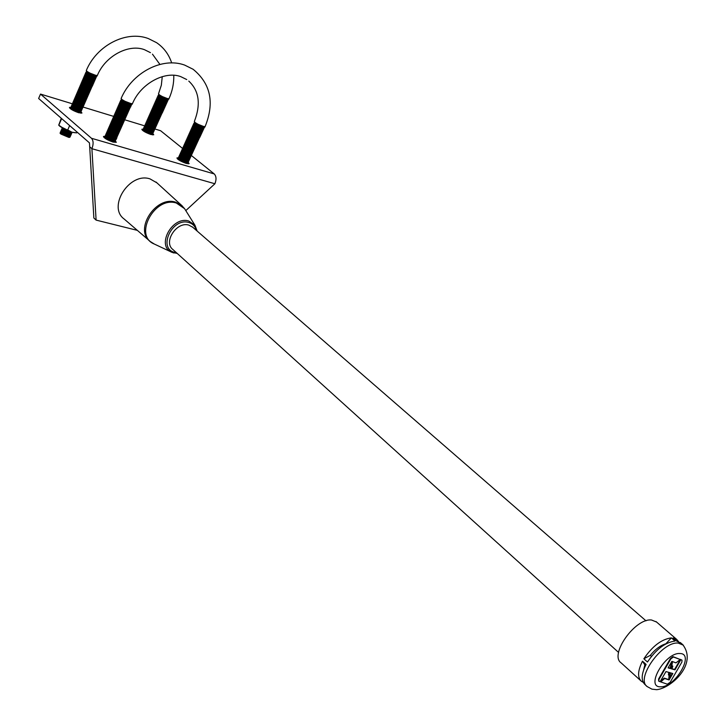 <?xml version="1.0" encoding="UTF-8"?>
<svg xmlns="http://www.w3.org/2000/svg" width="726" height="726" viewBox="0 0 726 726"><rect width="100%" height="100%" fill="white"/><g stroke="black" fill="none" stroke-linecap="round" stroke-linejoin="round"><path stroke-width="1.09" d="M660.751 681.932L667.375 684.201L670.152 682.286L681.877 662.094L682.041 660.197L680.834 659.716L674.971 669.835L671.94 668.973L672.811 666.196L671.341 668.873L672.439 662.139L670.443 668.546L668.101 667.875L671.868 661.359L675.979 662.865L680.189 659.48L673.365 656.994L670.797 658.963L659.008 679.364L658.836 681.242L660.097 681.705L665.96 671.577L669.209 672.485L668.428 674.953L669.853 672.494L668.791 679.019L670.706 672.911L672.839 673.51L669.1 679.963L664.653 678.474L660.751 681.932L660.823 680.752L664.254 678.12L668.691 679.6L672.312 673.356M680.189 659.48L672.957 656.64L670.388 658.6L658.6 679.001L658.673 681.024M192.789 227.274L188.796 225.105C176.645 221.185 162.978 242.239 172.906 249.526L618.588 652.438M196.301 230.323C195.221 226.24 192.689 223.626 188.706 222.483C171.926 217.301 157.451 249.063 174.957 252.403L176.373 252.657M156.925 182.852L149.983 178.877C129.464 171.853 107.112 207.01 124.282 219.116L149.61 240.932M680.879 643.027L676.696 641.122L673.047 637.963L676.65 639.37L678.483 641.539M656.594 622.055L651.558 620.013C635.268 617.79 608.978 654.961 621.157 662.892L640.831 680.779M672.811 666.196L672.403 665.833L671.595 667.303M681.796 660.025L680.425 659.362L674.563 669.472L672.013 668.746M669.209 673.619L668.791 679.019M668.728 672.358L668.428 674.953M672.439 662.139L672.031 661.785L670.034 668.183L668.219 667.666M665.352 643.926C660.088 645.659 655.07 649.471 650.296 655.36L643.862 658.781C652.393 646.167 661.558 639.198 671.378 637.882L665.551 644.098M651.449 656.386L650.296 655.36M671.378 637.882L675.026 641.049C665.216 642.383 656.032 649.371 647.483 662.012L643.862 658.781M646.712 686.134L644.933 684.509C640.931 680.634 641.321 673.937 646.095 664.417L642.483 661.186L644.842 664.862L643.672 669.844M642.483 661.186C637.727 670.688 637.346 677.376 641.357 681.269L643.182 682.313M645.541 665.488L644.842 664.862M143.34 129.164L141.851 129.255C142.432 130.78 145.436 132.522 150.854 134.501L153.731 134.764L152.85 133.484M178.551 157.832L176.944 157.923C177.543 159.566 180.665 161.408 186.301 163.441L189.132 163.659L188.188 162.261M105.243 136.334L103.482 136.452C104.054 138.14 107.248 140.009 113.074 142.087L116.314 142.323L115.262 140.808M71.066 107.276L69.451 107.384C70.005 108.936 73.081 110.724 78.671 112.73L81.947 113.029L80.967 111.65M96.104 220.105L93.863 218L89.47 142.895L38.632 98.491L40.511 94.081L91.485 138.285C93.482 140.626 93.627 144.102 91.912 148.703L96.104 220.105L137.35 230.369M191.791 155.845L214.234 173.931C216.339 176.191 216.566 179.467 214.905 183.76L185.792 210.613M182.825 148.621L160.609 130.725L155.382 129.128M145.354 125.19L144.592 125.825L125.044 119.872M113.301 116.287L83.563 107.212M72.219 103.754L40.511 94.081M89.625 146.688L91.912 148.703L214.905 183.76M194.323 121.56L194.922 123.084L204.913 126.986M194.414 122.64L195.584 123.883L203.262 127.195M194.632 122.894L193.733 123.429L194.45 124.119L203.879 128.23L204.124 127.449M193.942 123.683L195.112 124.917L202.79 128.23M194.16 123.928L193.27 124.473L193.978 125.153L203.407 129.264L203.652 128.475M193.479 124.718L194.641 125.952L202.318 129.264M193.688 124.963L192.798 125.507L193.515 126.197L202.935 130.299L203.18 129.509M193.016 125.761L194.169 126.986L201.846 130.299M193.216 125.997L192.336 126.551L193.043 127.231L202.454 131.333L202.708 130.535M192.544 126.796L193.706 128.021L201.374 131.324M192.744 127.023L191.864 127.585L192.571 128.266L201.982 132.368L202.236 131.56M192.081 127.83L193.234 129.056L200.902 132.359M192.272 128.057L191.401 128.62L192.109 129.301L201.51 133.403L201.764 132.586M191.61 128.874L192.762 130.09L200.43 133.393M191.8 129.092L190.929 129.655L191.637 130.335L201.038 134.428L201.293 133.611M191.147 129.909L192.299 131.125L199.959 134.428M191.337 130.117L190.466 130.689L191.165 131.37L200.558 135.463L200.821 134.646M190.684 130.943L191.827 132.159L199.487 135.453M190.865 131.152L190.003 131.733L190.702 132.404L200.086 136.497L200.349 135.671M190.221 131.978L191.355 133.194L199.015 136.488M190.394 132.186L189.531 132.767L190.23 133.439L199.614 137.523L199.877 136.697M189.749 133.012L190.893 134.228L198.543 137.523M189.922 133.212L189.069 133.802L189.758 134.464L199.142 138.557L199.405 137.722M189.286 134.047L190.421 135.263L198.071 138.548M189.45 134.246L188.606 134.836L189.295 135.499L198.67 139.583L198.942 138.748M188.824 135.081L189.958 136.288L197.599 139.583M188.978 135.272L188.143 135.871L188.824 136.533L198.198 140.617L198.47 139.773M188.352 136.125L189.486 137.323L197.127 140.608M188.515 136.297L187.671 136.905L188.361 137.568L197.726 141.643L197.998 140.79M187.889 137.16L189.023 138.357L196.655 141.643M188.043 137.332L187.208 137.94L187.889 138.602L197.245 142.677L197.526 141.815M187.426 138.185L188.551 139.392L196.183 142.668M187.571 138.357L186.745 138.975L187.426 139.628L196.773 143.703L197.055 142.84M186.963 139.22L188.088 140.417L195.721 143.703M187.099 139.383L186.283 140.009L186.954 140.662L196.301 144.737L196.592 143.866M186.5 140.254L187.617 141.452L195.249 144.728M186.636 140.417L185.811 141.035L186.491 141.688L195.829 145.763L196.12 144.891M186.037 141.289L187.154 142.477L194.777 145.754M186.165 141.443L185.348 142.069L186.019 142.723L195.358 146.788L195.648 145.908M185.566 142.323L186.682 143.512L194.305 146.788M185.693 142.468L184.885 143.104L185.557 143.757L194.886 147.823L195.185 146.933M185.103 143.358L186.219 144.538L193.833 147.814M185.23 143.494L184.422 144.138L185.085 144.783L194.414 148.848L194.713 147.959M184.64 144.383L185.747 145.572L193.361 148.839M184.758 144.519L183.959 145.164L184.622 145.808L193.942 149.874L194.241 148.975M184.177 145.418L185.284 146.598L192.898 149.865M184.286 145.545L183.496 146.198L184.159 146.843L193.47 150.899L193.778 150.001M183.714 146.452L184.821 147.623L192.426 150.89M183.823 146.57L183.034 147.233L183.687 147.868L192.998 151.925L193.307 151.017M183.251 147.487L184.35 148.658L191.954 151.916M183.351 147.596L182.571 148.258L183.224 148.903L192.526 152.95L192.835 152.043M182.789 148.512L183.887 149.683L191.492 152.941M182.888 148.621L182.108 149.293L182.752 149.928L192.054 153.976L192.372 153.059M182.326 149.547L183.424 150.709L191.02 153.966M182.417 149.647L181.645 150.318L182.29 150.954L191.582 155.01L191.9 154.084M181.863 150.572L182.952 151.734L190.548 154.992M181.954 150.672L181.182 151.353L181.827 151.979L191.11 156.026L191.437 155.101M181.4 151.607L182.489 152.759L190.076 156.017M181.482 151.698L180.72 152.378L181.364 153.014L190.648 157.052L190.965 156.117M180.937 152.632L182.026 153.785L189.613 157.043M181.01 152.723L180.257 153.413L180.892 154.039L190.176 158.077L190.502 157.134M180.475 153.667L181.554 154.819L189.141 158.068M180.547 153.74L179.794 154.438L180.429 155.065L189.704 159.103L190.03 158.159M180.012 154.692L181.092 155.845L188.678 159.094M180.075 154.765L179.331 155.464L179.966 156.09L189.232 160.128L189.568 159.175M179.549 155.718L180.629 156.87L188.206 160.119M179.612 155.791L178.868 156.498L179.494 157.115L188.76 161.154L189.096 160.192M179.095 156.752L180.166 157.896L187.735 161.145M179.141 156.807L178.405 157.524L179.032 158.141L188.288 162.179L188.633 161.208M178.632 157.778L179.703 158.912L187.272 162.161M178.678 157.832L177.943 158.549L178.569 159.166L187.816 163.196L188.161 162.225M178.169 158.803L179.231 159.938L186.8 163.187M188.088 163.831L187.698 163.241M121.124 98.5L121.623 99.997L132.268 104.081M121.242 99.662L122.358 100.841L130.508 104.317M121.442 99.879L120.552 100.497L121.151 101.077L131.17 105.397L131.433 104.535M120.77 100.742L121.877 101.921L130.036 105.397M120.961 100.959L120.08 101.586L120.67 102.157L130.689 106.477L130.952 105.606M120.298 101.831L121.405 103.001L129.555 106.477M120.48 102.039L119.609 102.665L120.198 103.246L130.208 107.557L130.471 106.686M119.826 102.91L120.924 104.081L129.074 107.557M120.008 103.119L119.137 103.745L119.726 104.326L129.727 108.628L129.999 107.757M119.354 103.999L120.452 105.161L128.593 108.628M119.527 104.19L118.665 104.834L119.246 105.406L129.246 109.708L129.518 108.827M118.882 105.079L119.981 106.241L128.121 109.708M119.055 105.27L118.193 105.914L118.774 106.486L128.765 110.788L129.046 109.898M118.411 106.159L119.5 107.321L127.64 110.788M118.574 106.35L117.721 106.994L118.302 107.566L128.284 111.868L128.566 110.969M117.939 107.239L119.028 108.401L127.159 111.868M118.093 107.421L117.249 108.074L117.821 108.646L127.803 112.938L128.085 112.04M117.467 108.328L118.556 109.481L126.678 112.938M117.621 108.501L116.777 109.154L117.349 109.726L127.322 114.018L127.613 113.111M116.995 109.408L118.075 110.561L126.206 114.018M117.14 109.572L116.305 110.243L116.877 110.797L126.841 115.089L127.132 114.182M116.523 110.488L117.603 111.641L125.725 115.089M116.668 110.651L115.833 111.323L116.396 111.877L126.36 116.169L126.66 115.252M116.051 111.568L117.131 112.712L125.244 116.169M116.187 111.722L115.361 112.403L115.924 112.957L125.888 117.24L126.179 116.314M115.579 112.648L116.659 113.791L124.772 117.24M115.715 112.793L114.889 113.483L115.452 114.036L125.407 118.32L125.707 117.385M115.107 113.728L116.178 114.871L124.291 118.32M115.234 113.873L114.418 114.563L114.98 115.107L124.926 119.391L125.226 118.456M114.644 114.808L115.706 115.942L123.819 119.391M114.762 114.944L113.946 115.643L114.499 116.187L124.445 120.471L124.754 119.527M114.173 115.888L115.234 117.022L123.338 120.462M114.281 116.015L113.474 116.714L114.027 117.267L123.964 121.541L124.273 120.589M113.701 116.968L114.762 118.093L122.857 121.541M113.81 117.086L113.011 117.794L113.555 118.338L123.484 122.612L123.801 121.659M113.229 118.048L114.291 119.173L122.385 122.612M113.338 118.166L112.539 118.873L113.084 119.418L123.012 123.683L123.32 122.73M112.757 119.128L113.819 120.244L121.904 123.683M112.857 119.236L112.067 119.953L112.612 120.489L122.531 124.763L122.848 123.792M112.294 120.207L113.347 121.324L121.433 124.754M112.385 120.307L111.595 121.033L112.14 121.569L122.05 125.834L122.376 124.863M111.822 121.278L112.866 122.395L120.952 125.825M111.904 121.378L111.123 122.104L111.668 122.64L121.569 126.905L121.895 125.925M111.35 122.358L112.394 123.465L120.48 126.905M111.432 122.449L110.661 123.184L111.196 123.71L121.097 127.976L121.424 126.986M110.878 123.438L111.922 124.545L119.999 127.976M110.96 123.52L110.189 124.264L110.724 124.79L120.616 129.046L120.952 128.057M110.416 124.509L111.45 125.616L119.527 129.046M110.479 124.591L109.717 125.335L110.243 125.861L120.135 130.117L120.471 129.119M109.944 125.589L110.978 126.687L119.055 130.117M110.007 125.662L109.254 126.415L109.771 126.932L119.654 131.188L119.999 130.181M109.472 126.66L110.506 127.758L118.574 131.188M109.535 126.723L108.782 127.486L109.299 128.012L119.182 132.259L119.527 131.252M109.009 127.74L110.034 128.829L118.102 132.25M109.054 127.794L108.31 128.566L108.827 129.083L118.701 133.33L119.046 132.314M108.537 128.811L109.562 129.909L117.621 133.321M108.582 128.865L107.847 129.636L108.365 130.154L118.229 134.401L118.574 133.375M108.074 129.89L109.091 130.979L117.149 134.392M108.11 129.936L107.375 130.716L107.893 131.224L117.748 135.463L118.102 134.437M107.602 130.961L108.619 132.05L116.677 135.463M107.639 130.998L106.913 131.787L107.421 132.295L117.267 136.533L117.63 135.499M107.139 132.041L108.156 133.121L116.196 136.533M107.158 132.068L106.441 132.858L106.949 133.366L116.795 137.604L117.149 136.561M106.196 134.183L107.212 135.254L115.125 138.666L116.314 138.675L105.969 133.938L106.686 133.139L107.684 134.183L115.724 137.595M116.314 138.675L116.904 137.876M106.214 134.201L105.506 135.009L106.005 135.508L115.842 139.737L116.432 138.938M104.009 137.523L114.889 141.869L105.061 137.65L104.571 137.15L105.27 136.334L106.268 137.395L115.361 140.808L105.533 136.579L105.034 136.08L105.742 135.272L106.74 136.325L114.781 139.737M115.361 140.808L115.733 139.746M114.889 141.869L115.488 141.062M178.215 158.858L177.443 158.94M60.167 126.46L71.783 132.177M59.741 126.188C68.807 132.295 72.21 132.504 76.756 132.867L71.956 132.223L67.754 129.927L64.904 129.355L58.715 125.144L61.283 118.265M70.985 132.214L63.153 128.929L62.273 127.985L71.883 132.214M62.164 127.921L61.982 129.164L71.556 133.248L72.146 132.404M61.801 129.001L62.708 129.954L70.531 133.248M61.755 128.956L61.528 130.199L71.103 134.283L71.692 133.421M61.365 130.036L62.264 130.989L70.086 134.274M61.311 129.981L61.084 131.224L70.649 135.308L71.248 134.446M60.92 131.07L61.819 132.014L69.632 135.308M60.857 131.007L60.639 132.259L70.195 136.343L70.794 135.472M60.476 132.105L61.374 133.049L69.188 136.334M60.412 132.041L60.194 133.285L69.75 137.368L70.349 136.488M60.031 133.139L60.93 134.083L68.734 137.359M158.486 93.863L159.012 95.269L168.804 99.108M158.558 94.87L159.675 96.059L167.225 99.308M158.822 95.179L157.923 95.669L158.567 96.277L167.86 100.306L168.06 99.607M158.114 95.886L159.221 97.066L166.771 100.306M158.368 96.186L157.478 96.676L158.114 97.284L167.407 101.313L167.615 100.605M157.66 96.894L158.776 98.074L166.318 101.313M157.914 97.184L157.034 97.683L157.669 98.291L166.953 102.321L167.161 101.604M157.215 97.901L158.322 99.081L165.864 102.321M157.469 98.192L156.589 98.7L157.215 99.299L166.499 103.319L166.708 102.602M156.771 98.908L157.878 100.088L165.419 103.328M157.016 99.199L156.135 99.707L156.771 100.306L166.045 104.326L166.263 103.6M156.326 99.925L157.433 101.096L164.965 104.326M156.571 100.197L155.691 100.714L156.317 101.313L165.592 105.334L165.809 104.608M155.881 100.932L156.979 102.103L164.512 105.334M156.117 101.204L155.246 101.722L155.872 102.321L165.138 106.332L165.356 105.606M155.437 101.939L156.535 103.11L164.067 106.341M155.663 102.203L154.801 102.729L155.428 103.328L164.684 107.339L164.911 106.604M154.992 102.947L156.081 104.108L163.613 107.339M155.219 103.21L154.357 103.736L154.974 104.335L164.23 108.346L164.457 107.602M154.547 103.954L155.636 105.116L163.159 108.346M154.765 104.208L153.912 104.744L154.529 105.343L163.786 109.345L164.012 108.601M154.103 104.961L155.192 106.123L162.715 109.345M154.32 105.216L153.467 105.751L154.084 106.341L163.332 110.352L163.559 109.599M153.658 105.969L154.738 107.121L162.261 110.352M153.867 106.214L153.023 106.758L153.631 107.348L162.878 111.35L163.114 110.597M153.213 106.976L154.293 108.129L161.807 111.35M153.422 107.221L152.578 107.766L153.186 108.356L162.424 112.348L162.66 111.586M152.769 107.983L153.848 109.136L161.363 112.348M152.968 108.219L152.133 108.764L152.741 109.354L161.971 113.356L162.216 112.584M152.324 108.991L153.404 110.134L160.909 113.356M152.524 109.218L151.68 109.771L152.288 110.361L161.526 114.354L161.762 113.583M151.879 109.989L152.95 111.142L160.455 114.354M152.07 110.216L151.244 110.779L151.843 111.359L161.072 115.352L161.317 114.581M151.435 110.996L152.505 112.14L160.01 115.352M151.625 111.223L150.799 111.786L151.398 112.367L160.618 116.36L160.863 115.579M150.99 112.004L152.061 113.147L159.557 116.36M151.171 112.221L150.355 112.784L150.954 113.365L160.165 117.358L160.419 116.568M150.545 113.011L151.616 114.145L159.112 117.358M150.727 113.22L149.91 113.791L150.509 114.372L159.72 118.356L159.965 117.567M150.101 114.009L151.162 115.153L158.658 118.356M150.282 114.218L149.465 114.799L150.055 115.37L159.266 119.354L159.52 118.565M149.656 115.017L150.718 116.151L158.214 119.354M149.828 115.216L149.021 115.797L149.61 116.378L158.812 120.353L159.067 119.554M149.211 116.024L150.273 117.149L157.76 120.353M149.384 116.214L148.576 116.804L149.166 117.376L158.359 121.36L158.622 120.552M148.766 117.022L149.828 118.156L157.315 121.351M148.93 117.213L148.131 117.812L148.721 118.374L157.914 122.358L158.177 121.541M148.322 118.029L149.384 119.155L156.861 122.349M148.485 118.211L147.687 118.81L148.276 119.382L157.46 123.356L157.724 122.54M147.886 119.028L148.939 120.153L156.417 123.347M148.04 119.209L147.242 119.808L147.832 120.38L157.007 124.355L157.279 123.529M147.442 120.035L148.494 121.151L155.963 124.346M147.596 120.207L146.797 120.815L147.378 121.378L156.562 125.353L156.834 124.518M146.997 121.033L148.04 122.149L155.518 125.344M147.142 121.206L146.362 121.814L146.933 122.376L156.108 126.351L156.38 125.516M146.552 122.041L147.596 123.148L155.074 126.342M146.697 122.204L145.917 122.821L146.489 123.384L155.663 127.349L155.936 126.505M146.107 123.039L147.151 124.146L154.62 127.34M146.253 123.193L145.472 123.819L146.044 124.382L155.21 128.339L155.491 127.495M145.672 124.046L146.706 125.153L154.175 128.339M145.799 124.191L145.028 124.818L145.599 125.38L154.756 129.337L155.037 128.493M145.227 125.044L146.262 126.152L153.731 129.337M144.592 125.825L154.311 130.335L154.593 129.482M144.783 126.043L145.817 127.141L153.277 130.335M144.91 126.188L144.147 126.823L144.71 127.377L153.858 131.333L154.148 130.471M144.347 127.041L145.372 128.139L152.832 131.324M144.465 127.177L143.703 127.821L144.265 128.375L153.413 132.323L153.703 131.46M143.902 128.048L144.928 129.137L152.387 132.323M144.011 128.175L143.258 128.82L143.821 129.373L152.959 133.321L153.259 132.45M143.458 129.046L144.483 130.136L151.934 133.321M143.566 129.164L142.822 129.818L143.376 130.371L152.514 134.319L152.805 133.448M143.022 130.045L144.038 131.134L151.489 134.31M152.705 134.918L152.36 134.437M86.312 70.495L86.757 71.874L97.166 75.894M86.412 71.575L87.474 72.709L95.487 76.112M86.657 71.856L85.768 72.409L86.294 72.927L96.168 77.156L96.386 76.384M85.958 72.627L87.02 73.762L95.033 77.156M86.203 72.899L85.314 73.462L85.84 73.979L95.705 78.199L95.932 77.428M85.505 73.68L86.566 74.805L94.571 78.208M85.75 73.943L84.869 74.515L85.387 75.023L95.251 79.243L95.478 78.472M85.06 74.733L86.113 75.858L94.117 79.252M85.296 74.996L84.416 75.568L84.933 76.076L94.788 80.296L95.015 79.515M84.606 75.785L85.659 76.911L93.654 80.305M84.833 76.039L83.962 76.62L84.479 77.128L94.326 81.339L94.561 80.55M84.152 76.838L85.205 77.954L93.2 81.348M84.379 77.083L83.508 77.673L84.025 78.172L93.872 82.392L94.108 81.593M83.708 77.891L84.751 79.007L92.746 82.392M83.926 78.136L83.063 78.726L83.572 79.225L93.409 83.436L93.654 82.637M83.254 78.934L84.298 80.051L92.284 83.436M83.472 79.179L82.61 79.769L83.118 80.268L92.955 84.479L93.2 83.671M82.8 79.987L83.844 81.103L91.83 84.488M83.009 80.223L82.156 80.822L82.664 81.321L92.492 85.523L92.737 84.715M82.356 81.04L83.39 82.147L91.376 85.532M82.555 81.267L81.711 81.875L82.21 82.365L92.039 86.566L92.284 85.759M81.902 82.092L82.946 83.191L90.922 86.576M82.102 82.31L81.258 82.918L81.766 83.417L91.576 87.619L91.83 86.793M81.448 83.136L82.492 84.243L90.46 87.619M81.648 83.354L80.813 83.971L81.312 84.461L91.122 88.663L91.376 87.837M81.003 84.189L82.038 85.287L90.006 88.663M81.194 84.397L80.359 85.024L80.858 85.505L90.668 89.706L90.922 88.871M80.55 85.241L81.584 86.33L89.552 89.706M80.74 85.441L79.905 86.067L80.404 86.557L90.206 90.75L90.469 89.906M80.105 86.285L81.13 87.383L89.098 90.75M80.287 86.485L79.461 87.12L79.951 87.601L89.752 91.794L90.015 90.95M79.651 87.338L80.677 88.427L88.645 91.794M79.833 87.528L79.007 88.164L79.497 88.645L89.289 92.837L89.552 91.984M79.207 88.381L80.223 89.47L88.182 92.837M79.379 88.572L78.562 89.216L79.043 89.688L88.835 93.881L89.098 93.028M78.753 89.434L79.778 90.514L87.728 93.881M78.925 89.616L78.109 90.26L78.599 90.741L88.381 94.915L88.645 94.062M78.308 90.478L79.325 91.558L87.274 94.924M78.472 90.659L77.664 91.304L78.145 91.785L87.919 95.959L88.191 95.097M77.854 91.521L78.871 92.601L86.821 95.968M78.018 91.694L77.21 92.356L77.691 92.828L87.465 97.003L87.737 96.131M77.41 92.574L78.417 93.645L86.367 97.003M77.564 92.737L76.765 93.4L77.237 93.872L87.011 98.046L87.283 97.166M76.956 93.618L77.972 94.689L85.913 98.046M77.11 93.781L76.312 94.444L76.793 94.915L86.548 99.09L86.83 98.201M76.511 94.661L77.519 95.732L85.459 99.09M76.657 94.816L75.867 95.496L76.339 95.959L86.095 100.124L86.376 99.244M76.067 95.714L77.065 96.776L85.006 100.124M76.203 95.859L75.422 96.54L75.885 97.003L85.641 101.168L85.922 100.279M75.613 96.758L76.611 97.819L84.543 101.168M75.749 96.903L74.969 97.583L75.431 98.046L85.178 102.203L85.468 101.313M75.168 97.801L76.166 98.863L84.089 102.212M75.295 97.937L74.524 98.627L74.987 99.09L84.724 103.246L85.015 102.348M74.724 98.845L75.713 99.898L83.635 103.246M74.842 98.981L74.07 99.671L74.533 100.124L84.27 104.29L84.57 103.373M74.27 99.889L75.259 100.941L83.181 104.29M74.388 100.016L73.625 100.714L74.088 101.168L83.817 105.324L84.116 104.408M73.825 100.932L74.814 101.985L82.728 105.324M73.934 101.05L73.181 101.758L73.635 102.212L83.354 106.368L83.662 105.442M73.38 101.976L74.361 103.019L82.274 106.368M73.48 102.094L72.736 102.802L73.181 103.255L82.9 107.403L83.209 106.477M72.927 103.019L73.916 104.063L81.82 107.403M73.027 103.128L72.282 103.845L72.736 104.29L82.446 108.437L82.755 107.512M72.482 104.063L73.462 105.107L81.376 108.437M72.573 104.163L71.838 104.889L72.282 105.334L81.993 109.481L82.301 108.537M72.037 105.107L73.017 106.141L80.922 109.481M72.128 105.206L71.393 105.932L71.838 106.368L81.539 110.515L81.847 109.572M71.593 106.15L72.564 107.185L80.468 110.515M71.674 106.241L70.948 106.976L71.384 107.412L81.085 111.55L81.403 110.606M71.148 107.194L72.11 108.219L80.014 111.55M71.221 107.276L70.495 108.011L70.939 108.446L80.622 112.584L80.949 111.632M70.694 108.238L71.665 109.263L79.561 112.584M80.885 113.22L80.495 112.666M70.767 108.31L69.995 108.401M143.122 130.163L142.378 130.226M76.965 132.613L77.165 132.15M67.754 129.927L69.642 125.571M58.933 124.899L61.656 118.592M197.163 231.077L194.94 225.214L188.715 221.003C172.207 215.74 155.936 246.041 171.817 252.267L174.004 253.02M185.566 210.25L184.558 208.643L176.336 203.026C154.511 195.902 133.23 235.805 154.293 244.036L150.3 241.531C133.775 229.924 155.754 195.53 175.583 202.155L181.409 205.168L184.558 208.643L194.94 225.214M182.335 206.021L156.026 182.035M683.347 645.169L678.247 643.091C662.021 641.122 635.205 678.864 647.238 686.615L651.948 689.155L656.667 689.682C671.133 688.339 697.913 663.918 682.658 644.561L680.298 642.528M660.606 686.805C675.071 687.776 695.109 653.373 679.881 653.536C665.297 652.184 644.933 687.54 660.606 686.805M214.234 173.931L91.485 138.285M205.149 126.469L205.113 126.56C202.817 126.623 199.496 125.299 195.158 122.567L194.359 121.469C201.002 104.272 199.151 90.814 188.796 81.103M204.877 127.068L205.113 126.56C214.705 102.793 210.712 83.699 193.125 69.279L184.667 65.095C161.998 56.719 131.878 72.927 121.16 98.409L121.859 99.453C126.406 102.33 129.936 103.727 132.468 103.627L132.504 103.546M169.031 98.609L168.995 98.682C166.726 98.718 163.477 97.411 159.239 94.77L158.522 93.79L161.335 85.223L162.261 76.629M171.672 62.926C168.868 54.405 163.84 47.653 156.589 42.68L148.286 38.532C126.025 30.12 96.576 45.611 86.349 70.422L86.984 71.348C91.403 74.125 94.861 75.495 97.357 75.44C105.451 55.566 129.119 43.651 144.519 49.713L150.436 52.644M192.29 226.848L645.995 620.83M177.226 253.428L171.817 252.267M656.005 621.547L676.65 639.37M171.69 252.203L154.293 244.036M203.171 127.195L204.36 127.195M203.906 127.195L204.333 127.694M202.699 128.23L203.879 128.23M203.434 128.23L203.861 128.729M202.227 129.264L203.407 129.264M202.971 129.264L203.389 129.754M201.755 130.299L202.935 130.299M202.5 130.299L202.917 130.78M201.284 131.324L202.454 131.333M202.037 131.333L202.445 131.814M200.812 132.359L201.982 132.368M201.574 132.368L201.973 132.84M200.34 133.393L201.51 133.403M201.102 133.393L201.51 133.865M199.859 134.428L201.038 134.428M200.639 134.428L201.038 134.891M199.387 135.453L200.558 135.463M200.176 135.463L200.567 135.916M198.915 136.488L200.086 136.497M199.704 136.488L200.095 136.942M198.443 137.523L199.614 137.523M197.971 138.548L199.142 138.557M197.499 139.583L198.67 139.583M197.027 140.608L198.198 140.617M196.555 141.643L197.726 141.643M196.084 142.668L197.245 142.677M195.612 143.703L196.773 143.703M195.14 144.728L196.301 144.737M194.668 145.754L195.829 145.763M194.196 146.779L195.358 146.788M193.733 147.814L194.886 147.823M193.261 148.839L194.414 148.848M192.789 149.865L193.942 149.874M192.317 150.89L193.47 150.899M191.845 151.916L192.998 151.925M191.374 152.941L192.526 152.95M190.911 153.966L192.054 153.976M190.439 154.992L191.582 155.01M189.967 156.017L191.11 156.026M189.495 157.043L190.648 157.052M189.023 158.068L190.176 158.077M188.56 159.094L189.704 159.103M188.088 160.119L189.232 160.128M187.617 161.145L188.76 161.154M187.154 162.161L188.288 162.179M186.682 163.187L187.816 163.196M132.232 104.172L132.468 103.627C140.962 83.118 165.346 70.631 180.819 76.666L186.745 79.561M130.426 104.317L131.651 104.317M131.243 104.317L131.651 104.789M129.945 105.397L131.17 105.397M130.762 105.397L131.17 105.86M129.464 106.477L130.689 106.477M130.29 106.477L130.698 106.931M128.983 107.557L130.208 107.557M128.502 108.628L129.727 108.628M128.021 109.708L129.246 109.708M127.549 110.788L128.765 110.788M127.068 111.868L128.284 111.868M126.587 112.938L127.803 112.938M126.106 114.018L127.322 114.018M125.625 115.089L126.841 115.089M125.153 116.169L126.36 116.169M124.672 117.24L125.888 117.24M124.191 118.32L125.407 118.32M123.719 119.391L124.926 119.391M123.239 120.462L124.445 120.471M122.758 121.541L123.964 121.541M122.286 122.612L123.484 122.612M121.805 123.683L123.012 123.683M121.324 124.754L122.531 124.763M120.852 125.825L122.05 125.834M120.371 126.896L121.569 126.905M119.89 127.976L121.097 127.976M119.418 129.046L120.616 129.046M118.937 130.117L120.135 130.117M118.465 131.179L119.654 131.188M117.984 132.25L119.182 132.259M117.512 133.321L118.701 133.33M117.031 134.392L118.229 134.401M116.559 135.463L117.748 135.463M116.078 136.533L117.267 136.533M115.606 137.595L116.795 137.604M114.654 139.728L115.842 139.737M159.901 64.414L152.46 54.151M70.867 132.214L71.901 132.223M70.422 133.248L71.556 133.248M69.968 134.274L71.103 134.283M69.514 135.308L70.649 135.308M69.07 136.334L70.195 136.343M68.616 137.359L69.75 137.368M168.777 99.181L168.995 98.682C172.389 91.049 173.986 83.254 173.786 75.295M167.152 99.308L168.314 99.299M167.806 99.299L168.25 99.816M166.708 100.306L167.86 100.306M167.361 100.306L167.797 100.823M166.254 101.313L167.407 101.313M166.907 101.313L167.352 101.822M165.8 102.321L166.953 102.321M166.463 102.321L166.898 102.82M165.346 103.328L166.499 103.319M166.018 103.319L166.445 103.818M164.893 104.326L166.045 104.326M165.573 104.326L166 104.825M164.439 105.334L165.592 105.334M165.129 105.334L165.546 105.824M163.994 106.341L165.138 106.332M164.684 106.332L165.101 106.822M163.541 107.339L164.684 107.339M164.239 107.339L164.648 107.82M163.087 108.346L164.23 108.346M163.786 108.346L164.203 108.818M162.633 109.345L163.786 109.345M163.341 109.345L163.749 109.817M162.188 110.352L163.332 110.352M162.896 110.352L163.305 110.815M161.735 111.35L162.878 111.35M162.452 111.35L162.851 111.813M161.281 112.348L162.424 112.348M162.007 112.348L162.406 112.811M160.836 113.356L161.971 113.356M160.382 114.354L161.526 114.354M159.929 115.352L161.072 115.352M159.484 116.36L160.618 116.36M159.03 117.358L160.165 117.358M158.577 118.356L159.72 118.356M158.132 119.354L159.266 119.354M157.678 120.353L158.812 120.353M157.233 121.351L158.359 121.36M156.78 122.349L157.914 122.358M156.335 123.347L157.46 123.356M155.881 124.346L157.007 124.355M155.437 125.344L156.562 125.353M154.983 126.342L156.108 126.351M154.538 127.34L155.663 127.349M154.084 128.339L155.21 128.339M153.64 129.337L154.756 129.337M153.186 130.335L154.311 130.335M152.741 131.324L153.858 131.333M152.288 132.323L153.413 132.323M151.843 133.321L152.959 133.321M151.398 134.31L152.514 134.319M97.13 75.967L97.357 75.44M95.424 76.112L96.622 76.103M96.141 76.103L96.576 76.602M94.97 77.156L96.168 77.156M95.687 77.156L96.122 77.646M94.507 78.208L95.705 78.199M95.242 78.199L95.669 78.689M94.053 79.252L95.251 79.243M94.788 79.252L95.215 79.724M93.59 80.305L94.788 80.296M94.335 80.296L94.752 80.767M93.137 81.348L94.326 81.339M93.89 81.339L94.298 81.811M92.674 82.392L93.872 82.392M93.436 82.392L93.845 82.855M92.22 83.445L93.409 83.436M92.982 83.436L93.391 83.889M91.766 84.488L92.955 84.479M92.529 84.479L92.937 84.933M91.304 85.532L92.492 85.523M92.084 85.523L92.483 85.977M90.85 86.576L92.039 86.566M90.387 87.619L91.576 87.619M89.933 88.663L91.122 88.663M89.479 89.706L90.668 89.706M89.026 90.75L90.206 90.75M88.563 91.794L89.752 91.794M88.109 92.837L89.289 92.837M87.655 93.881L88.835 93.881M87.193 94.924L88.381 94.915M86.739 95.968L87.919 95.959M86.285 97.003L87.465 97.003M85.831 98.046L87.011 98.046M85.378 99.09L86.548 99.09M84.915 100.134L86.095 100.124M84.461 101.168L85.641 101.168M84.007 102.212L85.178 102.203M83.554 103.246L84.724 103.246M83.1 104.29L84.27 104.29M82.646 105.324L83.817 105.324M82.192 106.368L83.354 106.368M81.739 107.403L82.9 107.403M81.285 108.437L82.446 108.437M80.831 109.481L81.993 109.481M80.377 110.515L81.539 110.515M79.924 111.55L81.085 111.55M79.47 112.584L80.622 112.584M59.614 126.07L58.733 125.162"/></g></svg>
